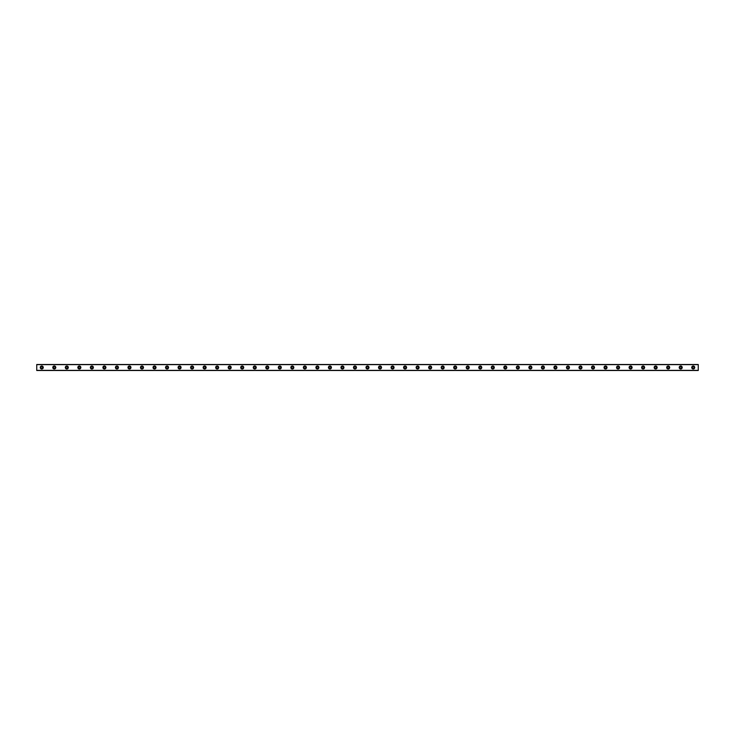 <?xml version="1.0" encoding="UTF-8"?>
<svg xmlns="http://www.w3.org/2000/svg" width="735" height="735" viewBox="0 0 735 735"><rect width="100%" height="100%" fill="white"/><g stroke="black" fill="none" stroke-linecap="round" stroke-linejoin="round"><path stroke-width="0.55" stroke-dasharray="3.67 2.76" d="M41.757 368.373A0.873 0.873 0 0 1 40.884 367.5A0.873 0.873 0 0 1 41.757 366.627A0.873 0.873 0 0 1 42.639 367.5A0.873 0.873 0 0 1 41.757 368.373M693.243 368.373A0.873 0.873 0 0 1 692.361 367.5A0.873 0.873 0 0 1 693.243 366.627A0.873 0.873 0 0 1 694.116 367.5A0.873 0.873 0 0 1 693.243 368.373M680.711 368.373A0.873 0.873 0 0 1 679.829 367.5A0.873 0.873 0 0 1 680.711 366.627A0.873 0.873 0 0 1 681.584 367.5A0.873 0.873 0 0 1 680.711 368.373M668.179 368.373A0.873 0.873 0 0 1 667.307 367.5A0.873 0.873 0 0 1 668.179 366.627A0.873 0.873 0 0 1 669.061 367.5A0.873 0.873 0 0 1 668.179 368.373M655.657 368.373A0.873 0.873 0 0 1 654.775 367.5A0.873 0.873 0 0 1 655.657 366.627A0.873 0.873 0 0 1 656.53 367.5A0.873 0.873 0 0 1 655.657 368.373M643.125 368.373A0.873 0.873 0 0 1 642.252 367.5A0.873 0.873 0 0 1 643.125 366.627A0.873 0.873 0 0 1 643.998 367.5A0.873 0.873 0 0 1 643.125 368.373M630.593 368.373A0.873 0.873 0 0 1 629.72 367.5A0.873 0.873 0 0 1 630.593 366.627A0.873 0.873 0 0 1 631.475 367.5A0.873 0.873 0 0 1 630.593 368.373M618.071 368.373A0.873 0.873 0 0 1 617.189 367.5A0.873 0.873 0 0 1 618.071 366.627A0.873 0.873 0 0 1 618.943 367.5A0.873 0.873 0 0 1 618.071 368.373M605.539 368.373A0.873 0.873 0 0 1 604.666 367.5A0.873 0.873 0 0 1 605.539 366.627A0.873 0.873 0 0 1 606.421 367.5A0.873 0.873 0 0 1 605.539 368.373M593.007 368.373A0.873 0.873 0 0 1 592.134 367.5A0.873 0.873 0 0 1 593.007 366.627A0.873 0.873 0 0 1 593.889 367.5A0.873 0.873 0 0 1 593.007 368.373M580.485 368.373A0.873 0.873 0 0 1 579.603 367.5A0.873 0.873 0 0 1 580.485 366.627A0.873 0.873 0 0 1 581.357 367.5A0.873 0.873 0 0 1 580.485 368.373M567.953 368.373A0.873 0.873 0 0 1 567.08 367.5A0.873 0.873 0 0 1 567.953 366.627A0.873 0.873 0 0 1 568.835 367.5A0.873 0.873 0 0 1 567.953 368.373M555.43 368.373A0.873 0.873 0 0 1 554.548 367.5A0.873 0.873 0 0 1 555.43 366.627A0.873 0.873 0 0 1 556.303 367.5A0.873 0.873 0 0 1 555.43 368.373M542.899 368.373A0.873 0.873 0 0 1 542.017 367.5A0.873 0.873 0 0 1 542.899 366.627A0.873 0.873 0 0 1 543.771 367.5A0.873 0.873 0 0 1 542.899 368.373M530.367 368.373A0.873 0.873 0 0 1 529.494 367.5A0.873 0.873 0 0 1 530.367 366.627A0.873 0.873 0 0 1 531.249 367.5A0.873 0.873 0 0 1 530.367 368.373M517.844 368.373A0.873 0.873 0 0 1 516.962 367.5A0.873 0.873 0 0 1 517.844 366.627A0.873 0.873 0 0 1 518.717 367.5A0.873 0.873 0 0 1 517.844 368.373M505.312 368.373A0.873 0.873 0 0 1 504.44 367.5A0.873 0.873 0 0 1 505.312 366.627A0.873 0.873 0 0 1 506.185 367.5A0.873 0.873 0 0 1 505.312 368.373M492.781 368.373A0.873 0.873 0 0 1 491.908 367.5A0.873 0.873 0 0 1 492.781 366.627A0.873 0.873 0 0 1 493.663 367.5A0.873 0.873 0 0 1 492.781 368.373M480.258 368.373A0.873 0.873 0 0 1 479.376 367.5A0.873 0.873 0 0 1 480.258 366.627A0.873 0.873 0 0 1 481.131 367.5A0.873 0.873 0 0 1 480.258 368.373M467.726 368.373A0.873 0.873 0 0 1 466.854 367.5A0.873 0.873 0 0 1 467.726 366.627A0.873 0.873 0 0 1 468.608 367.5A0.873 0.873 0 0 1 467.726 368.373M455.195 368.373A0.873 0.873 0 0 1 454.322 367.5A0.873 0.873 0 0 1 455.195 366.627A0.873 0.873 0 0 1 456.077 367.5A0.873 0.873 0 0 1 455.195 368.373M442.672 368.373A0.873 0.873 0 0 1 441.79 367.5A0.873 0.873 0 0 1 442.672 366.627A0.873 0.873 0 0 1 443.545 367.5A0.873 0.873 0 0 1 442.672 368.373M430.14 368.373A0.873 0.873 0 0 1 429.268 367.5A0.873 0.873 0 0 1 430.14 366.627A0.873 0.873 0 0 1 431.022 367.5A0.873 0.873 0 0 1 430.14 368.373M417.618 368.373A0.873 0.873 0 0 1 416.736 367.5A0.873 0.873 0 0 1 417.618 366.627A0.873 0.873 0 0 1 418.491 367.5A0.873 0.873 0 0 1 417.618 368.373M405.086 368.373A0.873 0.873 0 0 1 404.204 367.5A0.873 0.873 0 0 1 405.086 366.627A0.873 0.873 0 0 1 405.959 367.5A0.873 0.873 0 0 1 405.086 368.373M392.554 368.373A0.873 0.873 0 0 1 391.681 367.5A0.873 0.873 0 0 1 392.554 366.627A0.873 0.873 0 0 1 393.436 367.5A0.873 0.873 0 0 1 392.554 368.373M380.032 368.373A0.873 0.873 0 0 1 379.15 367.5A0.873 0.873 0 0 1 380.032 366.627A0.873 0.873 0 0 1 380.905 367.5A0.873 0.873 0 0 1 380.032 368.373M367.5 368.373A0.873 0.873 0 0 1 366.627 367.5A0.873 0.873 0 0 1 367.5 366.627A0.873 0.873 0 0 1 368.373 367.5A0.873 0.873 0 0 1 367.5 368.373M354.968 368.373A0.873 0.873 0 0 1 354.095 367.5A0.873 0.873 0 0 1 354.968 366.627A0.873 0.873 0 0 1 355.85 367.5A0.873 0.873 0 0 1 354.968 368.373M342.446 368.373A0.873 0.873 0 0 1 341.564 367.5A0.873 0.873 0 0 1 342.446 366.627A0.873 0.873 0 0 1 343.318 367.5A0.873 0.873 0 0 1 342.446 368.373M329.914 368.373A0.873 0.873 0 0 1 329.041 367.5A0.873 0.873 0 0 1 329.914 366.627A0.873 0.873 0 0 1 330.796 367.5A0.873 0.873 0 0 1 329.914 368.373M317.382 368.373A0.873 0.873 0 0 1 316.509 367.5A0.873 0.873 0 0 1 317.382 366.627A0.873 0.873 0 0 1 318.264 367.5A0.873 0.873 0 0 1 317.382 368.373M304.86 368.373A0.873 0.873 0 0 1 303.978 367.5A0.873 0.873 0 0 1 304.86 366.627A0.873 0.873 0 0 1 305.732 367.5A0.873 0.873 0 0 1 304.86 368.373M292.328 368.373A0.873 0.873 0 0 1 291.455 367.5A0.873 0.873 0 0 1 292.328 366.627A0.873 0.873 0 0 1 293.21 367.5A0.873 0.873 0 0 1 292.328 368.373M279.805 368.373A0.873 0.873 0 0 1 278.923 367.5A0.873 0.873 0 0 1 279.805 366.627A0.873 0.873 0 0 1 280.678 367.5A0.873 0.873 0 0 1 279.805 368.373M267.274 368.373A0.873 0.873 0 0 1 266.392 367.5A0.873 0.873 0 0 1 267.274 366.627A0.873 0.873 0 0 1 268.146 367.5A0.873 0.873 0 0 1 267.274 368.373M254.742 368.373A0.873 0.873 0 0 1 253.869 367.5A0.873 0.873 0 0 1 254.742 366.627A0.873 0.873 0 0 1 255.624 367.5A0.873 0.873 0 0 1 254.742 368.373M242.219 368.373A0.873 0.873 0 0 1 241.337 367.5A0.873 0.873 0 0 1 242.219 366.627A0.873 0.873 0 0 1 243.092 367.5A0.873 0.873 0 0 1 242.219 368.373M229.688 368.373A0.873 0.873 0 0 1 228.815 367.5A0.873 0.873 0 0 1 229.688 366.627A0.873 0.873 0 0 1 230.56 367.5A0.873 0.873 0 0 1 229.688 368.373M217.156 368.373A0.873 0.873 0 0 1 216.283 367.5A0.873 0.873 0 0 1 217.156 366.627A0.873 0.873 0 0 1 218.038 367.5A0.873 0.873 0 0 1 217.156 368.373M204.633 368.373A0.873 0.873 0 0 1 203.751 367.5A0.873 0.873 0 0 1 204.633 366.627A0.873 0.873 0 0 1 205.506 367.5A0.873 0.873 0 0 1 204.633 368.373M192.101 368.373A0.873 0.873 0 0 1 191.229 367.5A0.873 0.873 0 0 1 192.101 366.627A0.873 0.873 0 0 1 192.983 367.5A0.873 0.873 0 0 1 192.101 368.373M179.57 368.373A0.873 0.873 0 0 1 178.697 367.5A0.873 0.873 0 0 1 179.57 366.627A0.873 0.873 0 0 1 180.452 367.5A0.873 0.873 0 0 1 179.57 368.373M167.047 368.373A0.873 0.873 0 0 1 166.165 367.5A0.873 0.873 0 0 1 167.047 366.627A0.873 0.873 0 0 1 167.92 367.5A0.873 0.873 0 0 1 167.047 368.373M154.515 368.373A0.873 0.873 0 0 1 153.643 367.5A0.873 0.873 0 0 1 154.515 366.627A0.873 0.873 0 0 1 155.397 367.5A0.873 0.873 0 0 1 154.515 368.373M141.993 368.373A0.873 0.873 0 0 1 141.111 367.5A0.873 0.873 0 0 1 141.993 366.627A0.873 0.873 0 0 1 142.866 367.5A0.873 0.873 0 0 1 141.993 368.373M129.461 368.373A0.873 0.873 0 0 1 128.579 367.5A0.873 0.873 0 0 1 129.461 366.627A0.873 0.873 0 0 1 130.334 367.5A0.873 0.873 0 0 1 129.461 368.373M116.929 368.373A0.873 0.873 0 0 1 116.056 367.5A0.873 0.873 0 0 1 116.929 366.627A0.873 0.873 0 0 1 117.811 367.5A0.873 0.873 0 0 1 116.929 368.373M104.407 368.373A0.873 0.873 0 0 1 103.525 367.5A0.873 0.873 0 0 1 104.407 366.627A0.873 0.873 0 0 1 105.28 367.5A0.873 0.873 0 0 1 104.407 368.373M91.875 368.373A0.873 0.873 0 0 1 91.002 367.5A0.873 0.873 0 0 1 91.875 366.627A0.873 0.873 0 0 1 92.748 367.5A0.873 0.873 0 0 1 91.875 368.373M79.343 368.373A0.873 0.873 0 0 1 78.47 367.5A0.873 0.873 0 0 1 79.343 366.627A0.873 0.873 0 0 1 80.225 367.5A0.873 0.873 0 0 1 79.343 368.373M66.821 368.373A0.873 0.873 0 0 1 65.939 367.5A0.873 0.873 0 0 1 66.821 366.627A0.873 0.873 0 0 1 67.694 367.5A0.873 0.873 0 0 1 66.821 368.373M54.289 368.373A0.873 0.873 0 0 1 53.416 367.5A0.873 0.873 0 0 1 54.289 366.627A0.873 0.873 0 0 1 55.171 367.5A0.873 0.873 0 0 1 54.289 368.373M36.75 370.256L698.25 370.504L36.75 370.504L698.25 370.504L698.25 364.744L36.75 364.744L36.75 370.256L698.25 370.256M36.75 370.155L698.25 370.155M41.757 365.993A1.507 1.507 0 0 0 40.26 367.5A1.507 1.507 0 0 0 41.757 369.007A1.507 1.507 0 0 0 43.264 367.5A1.507 1.507 0 0 0 41.757 365.993M693.243 365.993A1.507 1.507 0 0 0 691.736 367.5A1.507 1.507 0 0 0 693.243 369.007A1.507 1.507 0 0 0 694.74 367.5A1.507 1.507 0 0 0 693.243 365.993M680.711 365.993A1.507 1.507 0 0 0 679.204 367.5A1.507 1.507 0 0 0 680.711 369.007A1.507 1.507 0 0 0 682.218 367.5A1.507 1.507 0 0 0 680.711 365.993M668.179 365.993A1.507 1.507 0 0 0 666.682 367.5A1.507 1.507 0 0 0 668.179 369.007A1.507 1.507 0 0 0 669.686 367.5A1.507 1.507 0 0 0 668.179 365.993M655.657 365.993A1.507 1.507 0 0 0 654.15 367.5A1.507 1.507 0 0 0 655.657 369.007A1.507 1.507 0 0 0 657.154 367.5A1.507 1.507 0 0 0 655.657 365.993M643.125 365.993A1.507 1.507 0 0 0 641.618 367.5A1.507 1.507 0 0 0 643.125 369.007A1.507 1.507 0 0 0 644.632 367.5A1.507 1.507 0 0 0 643.125 365.993M630.593 365.993A1.507 1.507 0 0 0 629.096 367.5A1.507 1.507 0 0 0 630.593 369.007A1.507 1.507 0 0 0 632.1 367.5A1.507 1.507 0 0 0 630.593 365.993M618.071 365.993A1.507 1.507 0 0 0 616.564 367.5A1.507 1.507 0 0 0 618.071 369.007A1.507 1.507 0 0 0 619.568 367.5A1.507 1.507 0 0 0 618.071 365.993M605.539 365.993A1.507 1.507 0 0 0 604.032 367.5A1.507 1.507 0 0 0 605.539 369.007A1.507 1.507 0 0 0 607.046 367.5A1.507 1.507 0 0 0 605.539 365.993M593.007 365.993A1.507 1.507 0 0 0 591.51 367.5A1.507 1.507 0 0 0 593.007 369.007A1.507 1.507 0 0 0 594.514 367.5A1.507 1.507 0 0 0 593.007 365.993M580.485 365.993A1.507 1.507 0 0 0 578.978 367.5A1.507 1.507 0 0 0 580.485 369.007A1.507 1.507 0 0 0 581.982 367.5A1.507 1.507 0 0 0 580.485 365.993M567.953 365.993A1.507 1.507 0 0 0 566.455 367.5A1.507 1.507 0 0 0 567.953 369.007A1.507 1.507 0 0 0 569.46 367.5A1.507 1.507 0 0 0 567.953 365.993M555.43 365.993A1.507 1.507 0 0 0 553.924 367.5A1.507 1.507 0 0 0 555.43 369.007A1.507 1.507 0 0 0 556.928 367.5A1.507 1.507 0 0 0 555.43 365.993M542.899 365.993A1.507 1.507 0 0 0 541.392 367.5A1.507 1.507 0 0 0 542.899 369.007A1.507 1.507 0 0 0 544.405 367.5A1.507 1.507 0 0 0 542.899 365.993M530.367 365.993A1.507 1.507 0 0 0 528.869 367.5A1.507 1.507 0 0 0 530.367 369.007A1.507 1.507 0 0 0 531.874 367.5A1.507 1.507 0 0 0 530.367 365.993M517.844 365.993A1.507 1.507 0 0 0 516.337 367.5A1.507 1.507 0 0 0 517.844 369.007A1.507 1.507 0 0 0 519.342 367.5A1.507 1.507 0 0 0 517.844 365.993M505.312 365.993A1.507 1.507 0 0 0 503.806 367.5A1.507 1.507 0 0 0 505.312 369.007A1.507 1.507 0 0 0 506.819 367.5A1.507 1.507 0 0 0 505.312 365.993M492.781 365.993A1.507 1.507 0 0 0 491.283 367.5A1.507 1.507 0 0 0 492.781 369.007A1.507 1.507 0 0 0 494.287 367.5A1.507 1.507 0 0 0 492.781 365.993M480.258 365.993A1.507 1.507 0 0 0 478.751 367.5A1.507 1.507 0 0 0 480.258 369.007A1.507 1.507 0 0 0 481.756 367.5A1.507 1.507 0 0 0 480.258 365.993M467.726 365.993A1.507 1.507 0 0 0 466.22 367.5A1.507 1.507 0 0 0 467.726 369.007A1.507 1.507 0 0 0 469.233 367.5A1.507 1.507 0 0 0 467.726 365.993M455.195 365.993A1.507 1.507 0 0 0 453.697 367.5A1.507 1.507 0 0 0 455.195 369.007A1.507 1.507 0 0 0 456.701 367.5A1.507 1.507 0 0 0 455.195 365.993M442.672 365.993A1.507 1.507 0 0 0 441.165 367.5A1.507 1.507 0 0 0 442.672 369.007A1.507 1.507 0 0 0 444.17 367.5A1.507 1.507 0 0 0 442.672 365.993M430.14 365.993A1.507 1.507 0 0 0 428.643 367.5A1.507 1.507 0 0 0 430.14 369.007A1.507 1.507 0 0 0 431.647 367.5A1.507 1.507 0 0 0 430.14 365.993M417.618 365.993A1.507 1.507 0 0 0 416.111 367.5A1.507 1.507 0 0 0 417.618 369.007A1.507 1.507 0 0 0 419.115 367.5A1.507 1.507 0 0 0 417.618 365.993M405.086 365.993A1.507 1.507 0 0 0 403.579 367.5A1.507 1.507 0 0 0 405.086 369.007A1.507 1.507 0 0 0 406.593 367.5A1.507 1.507 0 0 0 405.086 365.993M392.554 365.993A1.507 1.507 0 0 0 391.057 367.5A1.507 1.507 0 0 0 392.554 369.007A1.507 1.507 0 0 0 394.061 367.5A1.507 1.507 0 0 0 392.554 365.993M380.032 365.993A1.507 1.507 0 0 0 378.525 367.5A1.507 1.507 0 0 0 380.032 369.007A1.507 1.507 0 0 0 381.529 367.5A1.507 1.507 0 0 0 380.032 365.993M367.5 365.993A1.507 1.507 0 0 0 365.993 367.5A1.507 1.507 0 0 0 367.5 369.007A1.507 1.507 0 0 0 369.007 367.5A1.507 1.507 0 0 0 367.5 365.993M354.968 365.993A1.507 1.507 0 0 0 353.471 367.5A1.507 1.507 0 0 0 354.968 369.007A1.507 1.507 0 0 0 356.475 367.5A1.507 1.507 0 0 0 354.968 365.993M342.446 365.993A1.507 1.507 0 0 0 340.939 367.5A1.507 1.507 0 0 0 342.446 369.007A1.507 1.507 0 0 0 343.943 367.5A1.507 1.507 0 0 0 342.446 365.993M329.914 365.993A1.507 1.507 0 0 0 328.407 367.5A1.507 1.507 0 0 0 329.914 369.007A1.507 1.507 0 0 0 331.421 367.5A1.507 1.507 0 0 0 329.914 365.993M317.382 365.993A1.507 1.507 0 0 0 315.885 367.5A1.507 1.507 0 0 0 317.382 369.007A1.507 1.507 0 0 0 318.889 367.5A1.507 1.507 0 0 0 317.382 365.993M304.86 365.993A1.507 1.507 0 0 0 303.353 367.5A1.507 1.507 0 0 0 304.86 369.007A1.507 1.507 0 0 0 306.357 367.5A1.507 1.507 0 0 0 304.86 365.993M292.328 365.993A1.507 1.507 0 0 0 290.83 367.5A1.507 1.507 0 0 0 292.328 369.007A1.507 1.507 0 0 0 293.835 367.5A1.507 1.507 0 0 0 292.328 365.993M279.805 365.993A1.507 1.507 0 0 0 278.299 367.5A1.507 1.507 0 0 0 279.805 369.007A1.507 1.507 0 0 0 281.303 367.5A1.507 1.507 0 0 0 279.805 365.993M267.274 365.993A1.507 1.507 0 0 0 265.767 367.5A1.507 1.507 0 0 0 267.274 369.007A1.507 1.507 0 0 0 268.78 367.5A1.507 1.507 0 0 0 267.274 365.993M254.742 365.993A1.507 1.507 0 0 0 253.244 367.5A1.507 1.507 0 0 0 254.742 369.007A1.507 1.507 0 0 0 256.249 367.5A1.507 1.507 0 0 0 254.742 365.993M242.219 365.993A1.507 1.507 0 0 0 240.712 367.5A1.507 1.507 0 0 0 242.219 369.007A1.507 1.507 0 0 0 243.717 367.5A1.507 1.507 0 0 0 242.219 365.993M229.688 365.993A1.507 1.507 0 0 0 228.181 367.5A1.507 1.507 0 0 0 229.688 369.007A1.507 1.507 0 0 0 231.194 367.5A1.507 1.507 0 0 0 229.688 365.993M217.156 365.993A1.507 1.507 0 0 0 215.658 367.5A1.507 1.507 0 0 0 217.156 369.007A1.507 1.507 0 0 0 218.662 367.5A1.507 1.507 0 0 0 217.156 365.993M204.633 365.993A1.507 1.507 0 0 0 203.126 367.5A1.507 1.507 0 0 0 204.633 369.007A1.507 1.507 0 0 0 206.131 367.5A1.507 1.507 0 0 0 204.633 365.993M192.101 365.993A1.507 1.507 0 0 0 190.595 367.5A1.507 1.507 0 0 0 192.101 369.007A1.507 1.507 0 0 0 193.608 367.5A1.507 1.507 0 0 0 192.101 365.993M179.57 365.993A1.507 1.507 0 0 0 178.072 367.5A1.507 1.507 0 0 0 179.57 369.007A1.507 1.507 0 0 0 181.076 367.5A1.507 1.507 0 0 0 179.57 365.993M167.047 365.993A1.507 1.507 0 0 0 165.54 367.5A1.507 1.507 0 0 0 167.047 369.007A1.507 1.507 0 0 0 168.545 367.5A1.507 1.507 0 0 0 167.047 365.993M154.515 365.993A1.507 1.507 0 0 0 153.018 367.5A1.507 1.507 0 0 0 154.515 369.007A1.507 1.507 0 0 0 156.022 367.5A1.507 1.507 0 0 0 154.515 365.993M141.993 365.993A1.507 1.507 0 0 0 140.486 367.5A1.507 1.507 0 0 0 141.993 369.007A1.507 1.507 0 0 0 143.49 367.5A1.507 1.507 0 0 0 141.993 365.993M129.461 365.993A1.507 1.507 0 0 0 127.954 367.5A1.507 1.507 0 0 0 129.461 369.007A1.507 1.507 0 0 0 130.968 367.5A1.507 1.507 0 0 0 129.461 365.993M116.929 365.993A1.507 1.507 0 0 0 115.432 367.5A1.507 1.507 0 0 0 116.929 369.007A1.507 1.507 0 0 0 118.436 367.5A1.507 1.507 0 0 0 116.929 365.993M104.407 365.993A1.507 1.507 0 0 0 102.9 367.5A1.507 1.507 0 0 0 104.407 369.007A1.507 1.507 0 0 0 105.904 367.5A1.507 1.507 0 0 0 104.407 365.993M91.875 365.993A1.507 1.507 0 0 0 90.368 367.5A1.507 1.507 0 0 0 91.875 369.007A1.507 1.507 0 0 0 93.382 367.5A1.507 1.507 0 0 0 91.875 365.993M79.343 365.993A1.507 1.507 0 0 0 77.846 367.5A1.507 1.507 0 0 0 79.343 369.007A1.507 1.507 0 0 0 80.85 367.5A1.507 1.507 0 0 0 79.343 365.993M66.821 365.993A1.507 1.507 0 0 0 65.314 367.5A1.507 1.507 0 0 0 66.821 369.007A1.507 1.507 0 0 0 68.318 367.5A1.507 1.507 0 0 0 66.821 365.993M54.289 365.993A1.507 1.507 0 0 0 52.782 367.5A1.507 1.507 0 0 0 54.289 369.007A1.507 1.507 0 0 0 55.796 367.5A1.507 1.507 0 0 0 54.289 365.993M698.25 364.744L36.75 364.744M36.75 364.845L698.25 364.845"/><path stroke-width="1.1" d="M41.757 368.373A0.873 0.873 0 0 1 40.884 367.5A0.873 0.873 0 0 1 41.757 366.627A0.873 0.873 0 0 1 42.639 367.5A0.873 0.873 0 0 1 41.757 368.373M693.243 368.373A0.873 0.873 0 0 1 692.361 367.5A0.873 0.873 0 0 1 693.243 366.627A0.873 0.873 0 0 1 694.116 367.5A0.873 0.873 0 0 1 693.243 368.373M680.711 368.373A0.873 0.873 0 0 1 679.829 367.5A0.873 0.873 0 0 1 680.711 366.627A0.873 0.873 0 0 1 681.584 367.5A0.873 0.873 0 0 1 680.711 368.373M668.179 368.373A0.873 0.873 0 0 1 667.307 367.5A0.873 0.873 0 0 1 668.179 366.627A0.873 0.873 0 0 1 669.061 367.5A0.873 0.873 0 0 1 668.179 368.373M655.657 368.373A0.873 0.873 0 0 1 654.775 367.5A0.873 0.873 0 0 1 655.657 366.627A0.873 0.873 0 0 1 656.53 367.5A0.873 0.873 0 0 1 655.657 368.373M643.125 368.373A0.873 0.873 0 0 1 642.252 367.5A0.873 0.873 0 0 1 643.125 366.627A0.873 0.873 0 0 1 643.998 367.5A0.873 0.873 0 0 1 643.125 368.373M630.593 368.373A0.873 0.873 0 0 1 629.72 367.5A0.873 0.873 0 0 1 630.593 366.627A0.873 0.873 0 0 1 631.475 367.5A0.873 0.873 0 0 1 630.593 368.373M618.071 368.373A0.873 0.873 0 0 1 617.189 367.5A0.873 0.873 0 0 1 618.071 366.627A0.873 0.873 0 0 1 618.943 367.5A0.873 0.873 0 0 1 618.071 368.373M605.539 368.373A0.873 0.873 0 0 1 604.666 367.5A0.873 0.873 0 0 1 605.539 366.627A0.873 0.873 0 0 1 606.421 367.5A0.873 0.873 0 0 1 605.539 368.373M593.007 368.373A0.873 0.873 0 0 1 592.134 367.5A0.873 0.873 0 0 1 593.007 366.627A0.873 0.873 0 0 1 593.889 367.5A0.873 0.873 0 0 1 593.007 368.373M580.485 368.373A0.873 0.873 0 0 1 579.603 367.5A0.873 0.873 0 0 1 580.485 366.627A0.873 0.873 0 0 1 581.357 367.5A0.873 0.873 0 0 1 580.485 368.373M567.953 368.373A0.873 0.873 0 0 1 567.08 367.5A0.873 0.873 0 0 1 567.953 366.627A0.873 0.873 0 0 1 568.835 367.5A0.873 0.873 0 0 1 567.953 368.373M555.43 368.373A0.873 0.873 0 0 1 554.548 367.5A0.873 0.873 0 0 1 555.43 366.627A0.873 0.873 0 0 1 556.303 367.5A0.873 0.873 0 0 1 555.43 368.373M542.899 368.373A0.873 0.873 0 0 1 542.017 367.5A0.873 0.873 0 0 1 542.899 366.627A0.873 0.873 0 0 1 543.771 367.5A0.873 0.873 0 0 1 542.899 368.373M530.367 368.373A0.873 0.873 0 0 1 529.494 367.5A0.873 0.873 0 0 1 530.367 366.627A0.873 0.873 0 0 1 531.249 367.5A0.873 0.873 0 0 1 530.367 368.373M517.844 368.373A0.873 0.873 0 0 1 516.962 367.5A0.873 0.873 0 0 1 517.844 366.627A0.873 0.873 0 0 1 518.717 367.5A0.873 0.873 0 0 1 517.844 368.373M505.312 368.373A0.873 0.873 0 0 1 504.44 367.5A0.873 0.873 0 0 1 505.312 366.627A0.873 0.873 0 0 1 506.185 367.5A0.873 0.873 0 0 1 505.312 368.373M492.781 368.373A0.873 0.873 0 0 1 491.908 367.5A0.873 0.873 0 0 1 492.781 366.627A0.873 0.873 0 0 1 493.663 367.5A0.873 0.873 0 0 1 492.781 368.373M480.258 368.373A0.873 0.873 0 0 1 479.376 367.5A0.873 0.873 0 0 1 480.258 366.627A0.873 0.873 0 0 1 481.131 367.5A0.873 0.873 0 0 1 480.258 368.373M467.726 368.373A0.873 0.873 0 0 1 466.854 367.5A0.873 0.873 0 0 1 467.726 366.627A0.873 0.873 0 0 1 468.608 367.5A0.873 0.873 0 0 1 467.726 368.373M455.195 368.373A0.873 0.873 0 0 1 454.322 367.5A0.873 0.873 0 0 1 455.195 366.627A0.873 0.873 0 0 1 456.077 367.5A0.873 0.873 0 0 1 455.195 368.373M442.672 368.373A0.873 0.873 0 0 1 441.79 367.5A0.873 0.873 0 0 1 442.672 366.627A0.873 0.873 0 0 1 443.545 367.5A0.873 0.873 0 0 1 442.672 368.373M430.14 368.373A0.873 0.873 0 0 1 429.268 367.5A0.873 0.873 0 0 1 430.14 366.627A0.873 0.873 0 0 1 431.022 367.5A0.873 0.873 0 0 1 430.14 368.373M417.618 368.373A0.873 0.873 0 0 1 416.736 367.5A0.873 0.873 0 0 1 417.618 366.627A0.873 0.873 0 0 1 418.491 367.5A0.873 0.873 0 0 1 417.618 368.373M405.086 368.373A0.873 0.873 0 0 1 404.204 367.5A0.873 0.873 0 0 1 405.086 366.627A0.873 0.873 0 0 1 405.959 367.5A0.873 0.873 0 0 1 405.086 368.373M392.554 368.373A0.873 0.873 0 0 1 391.681 367.5A0.873 0.873 0 0 1 392.554 366.627A0.873 0.873 0 0 1 393.436 367.5A0.873 0.873 0 0 1 392.554 368.373M380.032 368.373A0.873 0.873 0 0 1 379.15 367.5A0.873 0.873 0 0 1 380.032 366.627A0.873 0.873 0 0 1 380.905 367.5A0.873 0.873 0 0 1 380.032 368.373M367.5 368.373A0.873 0.873 0 0 1 366.627 367.5A0.873 0.873 0 0 1 367.5 366.627A0.873 0.873 0 0 1 368.373 367.5A0.873 0.873 0 0 1 367.5 368.373M354.968 368.373A0.873 0.873 0 0 1 354.095 367.5A0.873 0.873 0 0 1 354.968 366.627A0.873 0.873 0 0 1 355.85 367.5A0.873 0.873 0 0 1 354.968 368.373M342.446 368.373A0.873 0.873 0 0 1 341.564 367.5A0.873 0.873 0 0 1 342.446 366.627A0.873 0.873 0 0 1 343.318 367.5A0.873 0.873 0 0 1 342.446 368.373M329.914 368.373A0.873 0.873 0 0 1 329.041 367.5A0.873 0.873 0 0 1 329.914 366.627A0.873 0.873 0 0 1 330.796 367.5A0.873 0.873 0 0 1 329.914 368.373M317.382 368.373A0.873 0.873 0 0 1 316.509 367.5A0.873 0.873 0 0 1 317.382 366.627A0.873 0.873 0 0 1 318.264 367.5A0.873 0.873 0 0 1 317.382 368.373M304.86 368.373A0.873 0.873 0 0 1 303.978 367.5A0.873 0.873 0 0 1 304.86 366.627A0.873 0.873 0 0 1 305.732 367.5A0.873 0.873 0 0 1 304.86 368.373M292.328 368.373A0.873 0.873 0 0 1 291.455 367.5A0.873 0.873 0 0 1 292.328 366.627A0.873 0.873 0 0 1 293.21 367.5A0.873 0.873 0 0 1 292.328 368.373M279.805 368.373A0.873 0.873 0 0 1 278.923 367.5A0.873 0.873 0 0 1 279.805 366.627A0.873 0.873 0 0 1 280.678 367.5A0.873 0.873 0 0 1 279.805 368.373M267.274 368.373A0.873 0.873 0 0 1 266.392 367.5A0.873 0.873 0 0 1 267.274 366.627A0.873 0.873 0 0 1 268.146 367.5A0.873 0.873 0 0 1 267.274 368.373M254.742 368.373A0.873 0.873 0 0 1 253.869 367.5A0.873 0.873 0 0 1 254.742 366.627A0.873 0.873 0 0 1 255.624 367.5A0.873 0.873 0 0 1 254.742 368.373M242.219 368.373A0.873 0.873 0 0 1 241.337 367.5A0.873 0.873 0 0 1 242.219 366.627A0.873 0.873 0 0 1 243.092 367.5A0.873 0.873 0 0 1 242.219 368.373M229.688 368.373A0.873 0.873 0 0 1 228.815 367.5A0.873 0.873 0 0 1 229.688 366.627A0.873 0.873 0 0 1 230.56 367.5A0.873 0.873 0 0 1 229.688 368.373M217.156 368.373A0.873 0.873 0 0 1 216.283 367.5A0.873 0.873 0 0 1 217.156 366.627A0.873 0.873 0 0 1 218.038 367.5A0.873 0.873 0 0 1 217.156 368.373M204.633 368.373A0.873 0.873 0 0 1 203.751 367.5A0.873 0.873 0 0 1 204.633 366.627A0.873 0.873 0 0 1 205.506 367.5A0.873 0.873 0 0 1 204.633 368.373M192.101 368.373A0.873 0.873 0 0 1 191.229 367.5A0.873 0.873 0 0 1 192.101 366.627A0.873 0.873 0 0 1 192.983 367.5A0.873 0.873 0 0 1 192.101 368.373M179.57 368.373A0.873 0.873 0 0 1 178.697 367.5A0.873 0.873 0 0 1 179.57 366.627A0.873 0.873 0 0 1 180.452 367.5A0.873 0.873 0 0 1 179.57 368.373M167.047 368.373A0.873 0.873 0 0 1 166.165 367.5A0.873 0.873 0 0 1 167.047 366.627A0.873 0.873 0 0 1 167.92 367.5A0.873 0.873 0 0 1 167.047 368.373M154.515 368.373A0.873 0.873 0 0 1 153.643 367.5A0.873 0.873 0 0 1 154.515 366.627A0.873 0.873 0 0 1 155.397 367.5A0.873 0.873 0 0 1 154.515 368.373M141.993 368.373A0.873 0.873 0 0 1 141.111 367.5A0.873 0.873 0 0 1 141.993 366.627A0.873 0.873 0 0 1 142.866 367.5A0.873 0.873 0 0 1 141.993 368.373M129.461 368.373A0.873 0.873 0 0 1 128.579 367.5A0.873 0.873 0 0 1 129.461 366.627A0.873 0.873 0 0 1 130.334 367.5A0.873 0.873 0 0 1 129.461 368.373M116.929 368.373A0.873 0.873 0 0 1 116.056 367.5A0.873 0.873 0 0 1 116.929 366.627A0.873 0.873 0 0 1 117.811 367.5A0.873 0.873 0 0 1 116.929 368.373M104.407 368.373A0.873 0.873 0 0 1 103.525 367.5A0.873 0.873 0 0 1 104.407 366.627A0.873 0.873 0 0 1 105.28 367.5A0.873 0.873 0 0 1 104.407 368.373M91.875 368.373A0.873 0.873 0 0 1 91.002 367.5A0.873 0.873 0 0 1 91.875 366.627A0.873 0.873 0 0 1 92.748 367.5A0.873 0.873 0 0 1 91.875 368.373M79.343 368.373A0.873 0.873 0 0 1 78.47 367.5A0.873 0.873 0 0 1 79.343 366.627A0.873 0.873 0 0 1 80.225 367.5A0.873 0.873 0 0 1 79.343 368.373M66.821 368.373A0.873 0.873 0 0 1 65.939 367.5A0.873 0.873 0 0 1 66.821 366.627A0.873 0.873 0 0 1 67.694 367.5A0.873 0.873 0 0 1 66.821 368.373M54.289 368.373A0.873 0.873 0 0 1 53.416 367.5A0.873 0.873 0 0 1 54.289 366.627A0.873 0.873 0 0 1 55.171 367.5A0.873 0.873 0 0 1 54.289 368.373M41.757 365.993A1.507 1.507 0 0 0 40.26 367.5A1.507 1.507 0 0 0 41.757 369.007A1.507 1.507 0 0 0 43.264 367.5A1.507 1.507 0 0 0 41.757 365.993M693.243 365.993A1.507 1.507 0 0 0 691.736 367.5A1.507 1.507 0 0 0 693.243 369.007A1.507 1.507 0 0 0 694.74 367.5A1.507 1.507 0 0 0 693.243 365.993M680.711 365.993A1.507 1.507 0 0 0 679.204 367.5A1.507 1.507 0 0 0 680.711 369.007A1.507 1.507 0 0 0 682.218 367.5A1.507 1.507 0 0 0 680.711 365.993M668.179 365.993A1.507 1.507 0 0 0 666.682 367.5A1.507 1.507 0 0 0 668.179 369.007A1.507 1.507 0 0 0 669.686 367.5A1.507 1.507 0 0 0 668.179 365.993M655.657 365.993A1.507 1.507 0 0 0 654.15 367.5A1.507 1.507 0 0 0 655.657 369.007A1.507 1.507 0 0 0 657.154 367.5A1.507 1.507 0 0 0 655.657 365.993M643.125 365.993A1.507 1.507 0 0 0 641.618 367.5A1.507 1.507 0 0 0 643.125 369.007A1.507 1.507 0 0 0 644.632 367.5A1.507 1.507 0 0 0 643.125 365.993M630.593 365.993A1.507 1.507 0 0 0 629.096 367.5A1.507 1.507 0 0 0 630.593 369.007A1.507 1.507 0 0 0 632.1 367.5A1.507 1.507 0 0 0 630.593 365.993M618.071 365.993A1.507 1.507 0 0 0 616.564 367.5A1.507 1.507 0 0 0 618.071 369.007A1.507 1.507 0 0 0 619.568 367.5A1.507 1.507 0 0 0 618.071 365.993M605.539 365.993A1.507 1.507 0 0 0 604.032 367.5A1.507 1.507 0 0 0 605.539 369.007A1.507 1.507 0 0 0 607.046 367.5A1.507 1.507 0 0 0 605.539 365.993M593.007 365.993A1.507 1.507 0 0 0 591.51 367.5A1.507 1.507 0 0 0 593.007 369.007A1.507 1.507 0 0 0 594.514 367.5A1.507 1.507 0 0 0 593.007 365.993M580.485 365.993A1.507 1.507 0 0 0 578.978 367.5A1.507 1.507 0 0 0 580.485 369.007A1.507 1.507 0 0 0 581.982 367.5A1.507 1.507 0 0 0 580.485 365.993M567.953 365.993A1.507 1.507 0 0 0 566.455 367.5A1.507 1.507 0 0 0 567.953 369.007A1.507 1.507 0 0 0 569.46 367.5A1.507 1.507 0 0 0 567.953 365.993M555.43 365.993A1.507 1.507 0 0 0 553.924 367.5A1.507 1.507 0 0 0 555.43 369.007A1.507 1.507 0 0 0 556.928 367.5A1.507 1.507 0 0 0 555.43 365.993M542.899 365.993A1.507 1.507 0 0 0 541.392 367.5A1.507 1.507 0 0 0 542.899 369.007A1.507 1.507 0 0 0 544.405 367.5A1.507 1.507 0 0 0 542.899 365.993M530.367 365.993A1.507 1.507 0 0 0 528.869 367.5A1.507 1.507 0 0 0 530.367 369.007A1.507 1.507 0 0 0 531.874 367.5A1.507 1.507 0 0 0 530.367 365.993M517.844 365.993A1.507 1.507 0 0 0 516.337 367.5A1.507 1.507 0 0 0 517.844 369.007A1.507 1.507 0 0 0 519.342 367.5A1.507 1.507 0 0 0 517.844 365.993M505.312 365.993A1.507 1.507 0 0 0 503.806 367.5A1.507 1.507 0 0 0 505.312 369.007A1.507 1.507 0 0 0 506.819 367.5A1.507 1.507 0 0 0 505.312 365.993M492.781 365.993A1.507 1.507 0 0 0 491.283 367.5A1.507 1.507 0 0 0 492.781 369.007A1.507 1.507 0 0 0 494.287 367.5A1.507 1.507 0 0 0 492.781 365.993M480.258 365.993A1.507 1.507 0 0 0 478.751 367.5A1.507 1.507 0 0 0 480.258 369.007A1.507 1.507 0 0 0 481.756 367.5A1.507 1.507 0 0 0 480.258 365.993M467.726 365.993A1.507 1.507 0 0 0 466.22 367.5A1.507 1.507 0 0 0 467.726 369.007A1.507 1.507 0 0 0 469.233 367.5A1.507 1.507 0 0 0 467.726 365.993M455.195 365.993A1.507 1.507 0 0 0 453.697 367.5A1.507 1.507 0 0 0 455.195 369.007A1.507 1.507 0 0 0 456.701 367.5A1.507 1.507 0 0 0 455.195 365.993M442.672 365.993A1.507 1.507 0 0 0 441.165 367.5A1.507 1.507 0 0 0 442.672 369.007A1.507 1.507 0 0 0 444.17 367.5A1.507 1.507 0 0 0 442.672 365.993M430.14 365.993A1.507 1.507 0 0 0 428.643 367.5A1.507 1.507 0 0 0 430.14 369.007A1.507 1.507 0 0 0 431.647 367.5A1.507 1.507 0 0 0 430.14 365.993M417.618 365.993A1.507 1.507 0 0 0 416.111 367.5A1.507 1.507 0 0 0 417.618 369.007A1.507 1.507 0 0 0 419.115 367.5A1.507 1.507 0 0 0 417.618 365.993M405.086 365.993A1.507 1.507 0 0 0 403.579 367.5A1.507 1.507 0 0 0 405.086 369.007A1.507 1.507 0 0 0 406.593 367.5A1.507 1.507 0 0 0 405.086 365.993M392.554 365.993A1.507 1.507 0 0 0 391.057 367.5A1.507 1.507 0 0 0 392.554 369.007A1.507 1.507 0 0 0 394.061 367.5A1.507 1.507 0 0 0 392.554 365.993M380.032 365.993A1.507 1.507 0 0 0 378.525 367.5A1.507 1.507 0 0 0 380.032 369.007A1.507 1.507 0 0 0 381.529 367.5A1.507 1.507 0 0 0 380.032 365.993M367.5 365.993A1.507 1.507 0 0 0 365.993 367.5A1.507 1.507 0 0 0 367.5 369.007A1.507 1.507 0 0 0 369.007 367.5A1.507 1.507 0 0 0 367.5 365.993M354.968 365.993A1.507 1.507 0 0 0 353.471 367.5A1.507 1.507 0 0 0 354.968 369.007A1.507 1.507 0 0 0 356.475 367.5A1.507 1.507 0 0 0 354.968 365.993M342.446 365.993A1.507 1.507 0 0 0 340.939 367.5A1.507 1.507 0 0 0 342.446 369.007A1.507 1.507 0 0 0 343.943 367.5A1.507 1.507 0 0 0 342.446 365.993M329.914 365.993A1.507 1.507 0 0 0 328.407 367.5A1.507 1.507 0 0 0 329.914 369.007A1.507 1.507 0 0 0 331.421 367.5A1.507 1.507 0 0 0 329.914 365.993M317.382 365.993A1.507 1.507 0 0 0 315.885 367.5A1.507 1.507 0 0 0 317.382 369.007A1.507 1.507 0 0 0 318.889 367.5A1.507 1.507 0 0 0 317.382 365.993M304.86 365.993A1.507 1.507 0 0 0 303.353 367.5A1.507 1.507 0 0 0 304.86 369.007A1.507 1.507 0 0 0 306.357 367.5A1.507 1.507 0 0 0 304.86 365.993M292.328 365.993A1.507 1.507 0 0 0 290.83 367.5A1.507 1.507 0 0 0 292.328 369.007A1.507 1.507 0 0 0 293.835 367.5A1.507 1.507 0 0 0 292.328 365.993M279.805 365.993A1.507 1.507 0 0 0 278.299 367.5A1.507 1.507 0 0 0 279.805 369.007A1.507 1.507 0 0 0 281.303 367.5A1.507 1.507 0 0 0 279.805 365.993M267.274 365.993A1.507 1.507 0 0 0 265.767 367.5A1.507 1.507 0 0 0 267.274 369.007A1.507 1.507 0 0 0 268.78 367.5A1.507 1.507 0 0 0 267.274 365.993M254.742 365.993A1.507 1.507 0 0 0 253.244 367.5A1.507 1.507 0 0 0 254.742 369.007A1.507 1.507 0 0 0 256.249 367.5A1.507 1.507 0 0 0 254.742 365.993M242.219 365.993A1.507 1.507 0 0 0 240.712 367.5A1.507 1.507 0 0 0 242.219 369.007A1.507 1.507 0 0 0 243.717 367.5A1.507 1.507 0 0 0 242.219 365.993M229.688 365.993A1.507 1.507 0 0 0 228.181 367.5A1.507 1.507 0 0 0 229.688 369.007A1.507 1.507 0 0 0 231.194 367.5A1.507 1.507 0 0 0 229.688 365.993M217.156 365.993A1.507 1.507 0 0 0 215.658 367.5A1.507 1.507 0 0 0 217.156 369.007A1.507 1.507 0 0 0 218.662 367.5A1.507 1.507 0 0 0 217.156 365.993M204.633 365.993A1.507 1.507 0 0 0 203.126 367.5A1.507 1.507 0 0 0 204.633 369.007A1.507 1.507 0 0 0 206.131 367.5A1.507 1.507 0 0 0 204.633 365.993M192.101 365.993A1.507 1.507 0 0 0 190.595 367.5A1.507 1.507 0 0 0 192.101 369.007A1.507 1.507 0 0 0 193.608 367.5A1.507 1.507 0 0 0 192.101 365.993M179.57 365.993A1.507 1.507 0 0 0 178.072 367.5A1.507 1.507 0 0 0 179.57 369.007A1.507 1.507 0 0 0 181.076 367.5A1.507 1.507 0 0 0 179.57 365.993M167.047 365.993A1.507 1.507 0 0 0 165.54 367.5A1.507 1.507 0 0 0 167.047 369.007A1.507 1.507 0 0 0 168.545 367.5A1.507 1.507 0 0 0 167.047 365.993M154.515 365.993A1.507 1.507 0 0 0 153.018 367.5A1.507 1.507 0 0 0 154.515 369.007A1.507 1.507 0 0 0 156.022 367.5A1.507 1.507 0 0 0 154.515 365.993M141.993 365.993A1.507 1.507 0 0 0 140.486 367.5A1.507 1.507 0 0 0 141.993 369.007A1.507 1.507 0 0 0 143.49 367.5A1.507 1.507 0 0 0 141.993 365.993M129.461 365.993A1.507 1.507 0 0 0 127.954 367.5A1.507 1.507 0 0 0 129.461 369.007A1.507 1.507 0 0 0 130.968 367.5A1.507 1.507 0 0 0 129.461 365.993M116.929 365.993A1.507 1.507 0 0 0 115.432 367.5A1.507 1.507 0 0 0 116.929 369.007A1.507 1.507 0 0 0 118.436 367.5A1.507 1.507 0 0 0 116.929 365.993M104.407 365.993A1.507 1.507 0 0 0 102.9 367.5A1.507 1.507 0 0 0 104.407 369.007A1.507 1.507 0 0 0 105.904 367.5A1.507 1.507 0 0 0 104.407 365.993M91.875 365.993A1.507 1.507 0 0 0 90.368 367.5A1.507 1.507 0 0 0 91.875 369.007A1.507 1.507 0 0 0 93.382 367.5A1.507 1.507 0 0 0 91.875 365.993M79.343 365.993A1.507 1.507 0 0 0 77.846 367.5A1.507 1.507 0 0 0 79.343 369.007A1.507 1.507 0 0 0 80.85 367.5A1.507 1.507 0 0 0 79.343 365.993M66.821 365.993A1.507 1.507 0 0 0 65.314 367.5A1.507 1.507 0 0 0 66.821 369.007A1.507 1.507 0 0 0 68.318 367.5A1.507 1.507 0 0 0 66.821 365.993M54.289 365.993A1.507 1.507 0 0 0 52.782 367.5A1.507 1.507 0 0 0 54.289 369.007A1.507 1.507 0 0 0 55.796 367.5A1.507 1.507 0 0 0 54.289 365.993M36.75 370.504L36.75 364.496L698.25 364.496L698.25 370.504L36.75 370.504M698.25 370.357L36.75 370.357M36.75 364.643L698.25 364.643"/></g></svg>
